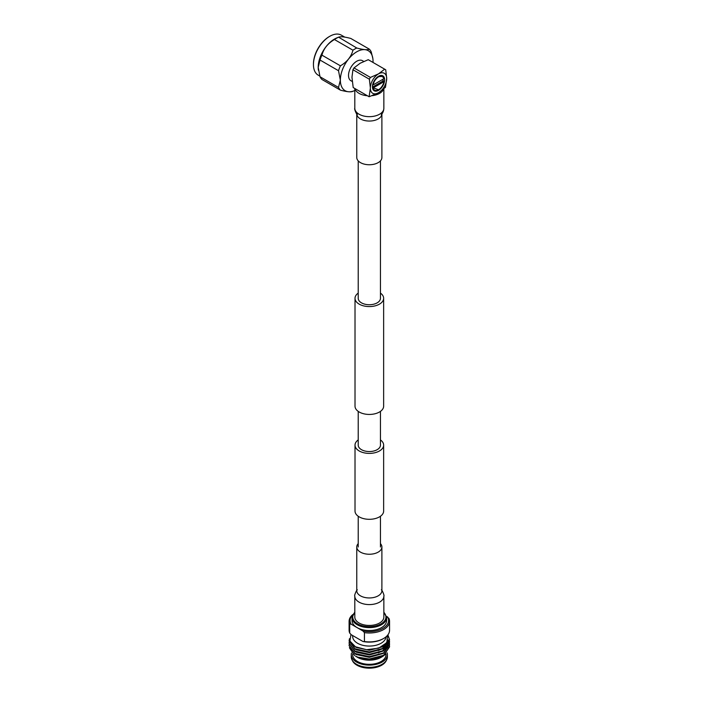 <?xml version="1.0" encoding="UTF-8"?>
<svg xmlns="http://www.w3.org/2000/svg" width="703" height="703" viewBox="0 0 703 703"><rect width="100%" height="100%" fill="white"/><g stroke="black" fill="none" stroke-linecap="round" stroke-linejoin="round"><path stroke-width="1.05" d="M380.446 439.929A14.315 8.26 180 0 1 383.645 445.131A14.315 8.26 180 0 1 374.804 452.767A14.315 8.26 180 0 1 359.207 450.975A14.315 8.26 180 0 1 355.015 445.131A14.315 8.26 180 0 1 358.214 439.929M383.645 445.131L383.645 511.046A14.315 8.26 180 0 1 374.804 518.682A14.315 8.26 180 0 1 359.207 516.89A14.315 8.26 180 0 1 355.015 511.046L355.015 445.131M358.214 293.107A14.315 8.26 0 0 0 355.015 298.309A14.315 8.26 0 0 0 359.207 304.153A14.315 8.26 0 0 0 374.804 305.937A14.315 8.26 0 0 0 383.645 298.309A14.315 8.26 0 0 0 380.446 293.107M355.015 298.309L355.015 406.176A14.315 8.26 0 0 0 359.207 412.02A14.315 8.26 0 0 0 374.804 413.812A14.315 8.26 0 0 0 383.645 406.176L383.645 298.309M358.214 160.873L358.214 298.309A11.116 6.424 0 0 0 361.465 302.844A11.116 6.424 0 0 0 373.583 304.241A11.116 6.424 0 0 0 380.446 298.309L380.446 160.873M380.446 411.378L380.446 445.131A11.116 6.424 180 0 1 373.583 451.062A11.116 6.424 180 0 1 361.465 449.665A11.116 6.424 180 0 1 358.214 445.131L358.214 411.378M383.574 89.07A14.526 8.383 180 0 1 372.168 95.661M367.379 95.749A14.526 8.383 180 0 1 359.057 93.367A14.526 8.383 180 0 1 354.936 88.56M381.896 157.49A12.566 7.258 180 0 1 374.137 164.194A12.566 7.258 180 0 1 360.446 162.621A12.566 7.258 180 0 1 356.764 157.49L356.764 114A12.566 7.258 180 0 0 360.446 118.921A12.566 7.258 180 0 0 378.214 118.921A12.566 7.258 180 0 0 381.896 114.009L381.896 157.49M354.804 596.197L354.804 617.049A14.526 8.383 0 0 0 359.057 622.981A14.526 8.383 0 0 0 374.892 624.8A14.526 8.383 0 0 0 383.856 617.049L383.856 596.197A14.526 8.383 0 0 1 379.602 602.128A14.526 8.383 0 0 1 359.057 602.128A14.526 8.383 0 0 1 354.804 596.197C353.943 595.801 356.878 589.334 357.326 589.817M358.214 543.612A12.566 7.258 0 0 0 356.764 546.987A12.566 7.258 0 0 0 360.446 552.119A12.566 7.258 0 0 0 374.137 553.692A12.566 7.258 0 0 0 381.896 546.987A12.566 7.258 0 0 0 380.446 543.612M344.725 37.101L341.342 35.15A23.111 13.339 120 0 0 329.786 36.292A23.111 13.339 120 0 0 313.441 64.597L313.441 63.999A22.373 12.918 -60 0 1 329.268 36.591A22.373 12.918 -60 0 1 329.522 36.451M363.767 61.433L362.476 60.686A11.556 6.67 120 0 0 353.565 63.788A11.556 6.67 120 0 0 348.521 75.423A11.556 6.67 120 0 0 350.911 80.713L352.212 81.46M383.03 80.344L383.17 79.123M372.423 86.82A8.621 4.983 120 0 0 374.216 90.775A8.621 4.983 120 0 0 380.859 88.464A8.621 4.983 120 0 0 384.62 79.782A8.621 4.983 120 0 0 382.836 75.836A8.621 4.983 120 0 0 376.193 78.147A8.621 4.983 120 0 0 372.423 86.82M373.803 90.485L375.71 90.643M383.812 81.574L383.82 80.977L382.924 81.065L383.073 79.175M372.493 87.805L373.1 87.937A7.891 4.552 120 0 0 378.522 89.747A7.891 4.552 120 0 0 383.952 81.671L383.82 80.977M318.397 70.177A23.111 13.339 -60 0 1 318.371 70.054A23.111 13.339 -60 0 1 318.195 67.339A23.111 13.339 -60 0 1 336.974 37.839L338.609 37.18L356.764 48.015A25.282 14.596 120 0 0 352.959 50.212L334.461 39.535A25.282 14.596 -60 0 1 338.266 37.338C340.041 36.328 344.224 36.705 350.806 38.454L369.303 49.14C367.528 50.15 363.346 49.772 356.764 48.015M373.003 62.435A23.111 13.339 120 0 0 373.038 61.266A23.111 13.339 120 0 0 372.854 58.551A23.111 13.339 120 0 0 355.472 52.593A23.111 13.339 120 0 0 340.357 80.133A23.111 13.339 120 0 0 354.25 90.766A23.111 13.339 120 0 0 354.804 90.538M338.512 70.713L320.014 60.036A25.282 14.596 -60 0 1 321.921 55.142L340.419 65.818A25.282 14.596 120 0 0 338.512 70.713L340.34 80.133L338.512 87.444A25.282 14.596 120 0 0 340.419 90.142C346.983 91.9 351.166 92.278 352.959 91.267M340.419 90.142L321.921 79.465A25.282 14.596 -60 0 1 320.014 76.759L318.195 67.347L320.014 60.036M372.854 58.551L371.21 51.846A25.282 14.596 120 0 0 369.303 49.14M320.014 76.759L338.512 87.444M321.921 55.142C323.696 48.569 327.879 43.366 334.461 39.535M352.959 50.212C351.184 56.785 347.001 61.987 340.419 65.818M313.441 64.597A23.111 13.339 120 0 0 318.231 75.177L319.795 76.082M372.423 87.559L378.522 89.747M373.1 87.937L383.952 81.671M382.467 76.442L381.246 76.047L379.031 76.592L382.467 76.442L383.952 78.674A7.891 4.552 120 0 0 379.031 76.592A7.891 4.552 120 0 0 373.1 84.94L372.449 84.94M382.573 75.696A8.621 4.983 -60 0 1 383.961 78.068L383.768 78.551M383.961 78.138C383.232 75.722 381.588 75.203 379.031 76.592M383.952 78.674L373.1 84.94M372.432 87.119L382.924 81.065M383.697 81.504L383.926 81.038M386.694 78.736A11.556 6.67 120 0 1 378.522 92.743A11.556 6.67 120 0 1 370.349 88.174L369.119 96.75L378.522 92.743L385.464 87.313L386.694 78.437A11.556 6.67 120 0 0 378.522 73.868L370.419 77.427L369.374 79.219L370.349 87.875A11.556 6.67 120 0 1 378.522 73.868L384.682 69.184L368.249 59.693L360.138 63.252L353.978 67.927L370.419 77.427M369.374 79.219L352.932 69.729L351.966 77.26L353.196 87.559L369.119 96.75M384.682 69.184L385.727 69.782L386.694 78.437M352.932 69.729L353.978 67.927M354.804 611.997L352.027 617.612L352.027 620.529A17.303 9.991 0 0 0 357.098 627.594A17.303 9.991 0 0 0 375.956 629.756A17.303 9.991 0 0 0 386.632 620.529L386.632 617.612L383.856 611.997M386 636.839A16.679 9.631 180 0 1 375.393 645.407A16.679 9.631 180 0 1 357.537 643.245A16.679 9.631 180 0 1 352.651 636.435L352.651 635.538M382.977 656.215L381.483 657.138A16.679 9.631 180 0 1 357.537 657.349A16.679 9.631 180 0 1 357.177 657.138L356.131 656.488C360.947 659.115 366.623 660.091 373.17 659.414L383.056 656.171L385.692 654.133M386.009 653.86L386.009 654.695A16.679 9.631 180 0 1 375.71 663.588A16.679 9.631 180 0 1 357.537 661.505A16.679 9.631 180 0 1 352.651 654.695L352.651 654.133M387.089 652.806A18.058 10.431 180 0 1 387.388 654.695A18.058 10.431 180 0 1 376.246 664.326A18.058 10.431 180 0 1 356.562 662.068A18.058 10.431 180 0 1 351.272 654.695A18.058 10.431 180 0 1 351.509 653.017M387.388 654.695L387.388 656.918A18.058 10.431 180 0 1 386.65 659.871A18.058 10.431 180 0 1 356.562 664.291A18.058 10.431 180 0 1 352.01 659.871A18.058 10.431 180 0 1 351.272 656.918L351.272 654.695M386.65 659.871L386.114 660.917A17.496 10.106 180 0 1 356.957 665.205A17.496 10.106 180 0 1 352.546 660.917L352.01 659.871M387.529 635.327L386.843 642.604L378.724 648.148L366.606 649.713L355.454 646.769L349.874 641.031L350.982 634.484M349.479 638.675L349.101 640.837L355.024 648.799L369.33 651.918L383.636 648.21L389.559 639.651L387.889 634.862M349.101 640.978L355.024 649.089L369.33 652.217L383.636 648.5L389.559 639.95L387.784 635.011M349.189 642.164L349.101 643.192L355.024 651.154L369.33 654.282L383.636 650.565L389.559 642.015L389.48 640.978M349.101 643.342L355.024 651.453L369.33 654.572L383.636 650.864L389.559 642.164M349.189 644.519L349.101 645.556L355.024 653.518L369.33 656.637L383.636 652.929L389.559 644.37L389.48 643.342M389.462 643.192L389.216 642.164M389.163 642.015L388.082 639.853M349.101 645.697L355.024 653.808L369.33 656.936L383.636 653.219L389.559 644.519M355.525 656.119L357.897 657.182L369.33 659.001L383.636 655.284L389.559 646.734L389.48 645.697M349.382 647.718L354.637 655.574M362.976 641.496L351.166 634.677L349.707 633.052L349.707 624.123L351.149 624.185L362.994 631.022L364.435 632.63L364.435 641.558L362.976 641.496A19.245 11.107 0 0 0 382.687 639.009L383.372 638.632A20.229 11.679 0 0 0 389.559 630.222L389.559 621.294A20.229 11.679 0 0 0 388.961 618.473L386.492 616.276M364.435 641.558A20.229 11.679 0 0 0 383.372 638.632M352.783 614.58A20.229 11.679 0 0 0 349.101 621.294L349.101 630.222A20.229 11.679 0 0 0 349.707 633.052M364.435 632.63A20.229 11.679 0 0 0 389.559 621.294M349.101 621.294A20.229 11.679 0 0 0 349.707 624.123M352.555 615.072A19.253 11.116 0 0 0 351.149 624.185M362.994 631.022A19.253 11.116 0 0 0 382.942 628.385A19.253 11.116 0 0 0 387.511 616.865M357.897 657.182A20.229 11.679 180 0 0 373.038 659.027C366.21 659.739 360.437 658.799 355.718 656.233M389.462 645.556L389.216 644.519M389.163 644.37L388.741 643.342M388.662 643.192L387.951 642.024M373.038 659.027L383.636 655.583L389.559 646.883M373.17 659.414L383.267 655.794M387.994 648.351L387.889 647.173M387.828 646.883L387.573 645.995M386.861 644.519L386.246 643.632M354.813 653.693L356.131 654.502L369.33 657.358L383.267 653.439M387.994 645.995L387.889 644.818M387.828 644.519L387.573 643.632M387.458 643.342L387.028 642.454M354.813 651.33L356.131 652.138L369.33 655.003L383.267 651.075M385.244 649.475L387.907 644.73M387.951 644.361L387.994 643.632M354.813 648.974L356.131 649.783L369.33 652.639L383.267 648.72M385.244 647.12L387.933 640.407M353.108 645.231L356.131 647.419L369.33 650.284L382.529 646.83L387.432 641.637M387.994 647.762L387.951 647.024M387.889 646.584L387.669 645.697M387.432 645.046L387.186 644.519M387.028 644.229L386.465 643.342M387.994 645.407L387.951 644.66M387.889 644.229L387.669 643.342M387.573 643.043L387.186 642.164M378.24 652.911L382.529 650.96L387.704 644.994M387.994 643.043L387.933 642.164M387.889 641.865L387.696 641.066M378.24 650.556L382.529 648.597L387.977 640.257M383.856 88.824L383.856 108.28A14.526 8.383 180 0 1 379.602 114.211A14.526 8.383 180 0 1 359.057 114.211A14.526 8.383 180 0 1 354.804 108.28C353.943 108.684 356.878 115.143 357.326 114.668L356.755 113.473M356.773 590.933L356.764 590.696A12.566 7.258 0 0 0 360.446 595.828A12.566 7.258 0 0 0 378.214 595.828A12.566 7.258 0 0 0 381.896 590.696L381.896 546.987M352.027 617.612A17.303 9.991 0 0 0 357.098 624.677A17.303 9.991 0 0 0 375.956 626.848A17.303 9.991 0 0 0 386.632 617.612M354.804 612.41A16.6 9.587 0 0 0 357.59 623.825A16.6 9.587 0 0 0 379.312 624.703A16.6 9.587 0 0 0 383.856 612.41M380.446 516.248L380.446 547.004M358.214 516.248L358.214 547.004M383.856 108.28C383.715 110.881 382.871 113.007 381.334 114.668L381.905 113.473M354.804 88.481L354.804 108.28M356.764 590.696L356.764 546.987M381.334 589.817C381.791 589.342 384.717 595.801 383.856 596.197M329.268 36.591L329.786 36.292M354.25 90.766L352.616 91.425M383.891 645.908L383.891 647.683M387.994 641.277L387.994 640.688"/></g></svg>
